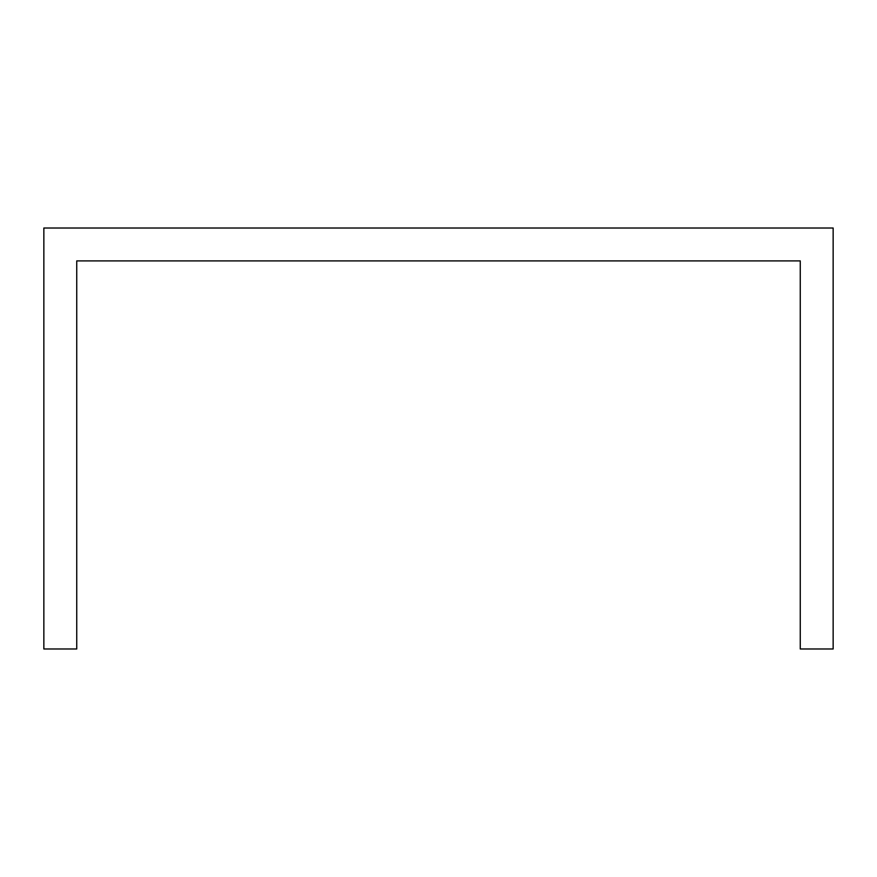 <?xml version="1.0" encoding="UTF-8"?>
<svg xmlns="http://www.w3.org/2000/svg" width="877" height="877" viewBox="0 0 877 877"><rect width="100%" height="100%" fill="white"/><g stroke="black" fill="none" stroke-linecap="round" stroke-linejoin="round"><path stroke-width="1.32" d="M833.15 293.795L833.15 228.02L43.85 228.02L43.85 648.98L76.737 648.98L76.737 260.907L800.262 260.907L800.262 648.98L833.15 648.98L833.15 293.795"/></g></svg>
